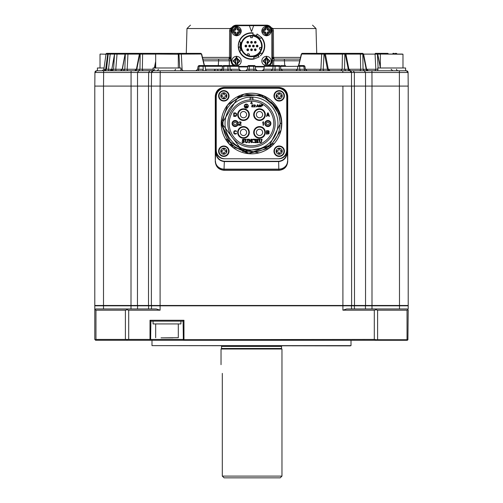 <?xml version="1.0" encoding="UTF-8"?>
<svg xmlns="http://www.w3.org/2000/svg" width="503" height="503" viewBox="0 0 503 503"><rect width="100%" height="100%" fill="white"/><g stroke="black" fill="none" stroke-linecap="round" stroke-linejoin="round"><path stroke-width="0.75" d="M94.797 305.478L94.797 86.088L148.517 86.088L148.511 305.478L94.797 305.478L94.797 86.088L94.797 305.478M148.517 86.088L351.616 86.088L351.616 305.478L151.384 305.478L151.384 86.088L151.384 305.478L148.511 305.478M408.084 72.426A1.742 1.742 0 0 1 408.084 72.495A1.742 1.742 0 0 0 406.342 70.766L353.207 70.766L354.37 72.495L351.496 72.495L351.616 305.478L371.994 305.478L371.994 86.088L408.203 86.088L408.203 305.478L371.994 305.478L371.994 305.824L408.203 305.824L408.203 308.955M408.203 305.478L408.203 86.088L408.203 305.478M215.278 96.104L216.02 96.494C216.554 91.458 219.339 88.673 224.382 88.138L223.986 87.396C218.736 87.95 215.831 90.854 215.278 96.104L215.278 161.576C215.831 166.826 218.736 169.731 223.986 170.284L279.014 170.284C284.264 169.731 287.169 166.826 287.722 161.576L287.722 96.104C287.169 90.854 284.264 87.95 279.014 87.396L278.618 87.792L224.382 87.792C219.132 88.346 216.227 91.244 215.674 96.494L215.674 151.963C216.221 157.766 219.113 160.973 224.344 161.582L278.656 161.582C283.887 160.973 286.779 157.766 287.326 151.963L287.326 96.494C286.773 91.244 283.868 88.346 278.618 87.792L278.618 88.138C283.661 88.673 286.446 91.458 286.98 96.494L287.722 96.104M223.986 87.396L279.014 87.396M286.98 96.494L286.98 151.963C286.452 157.577 283.679 160.683 278.656 161.274L278.788 169.134L224.212 169.134A8.708 7.784 -179 0 1 215.51 161.35A8.708 8.708 45 0 0 224.212 170.052L278.788 170.052A8.708 8.708 -45 0 0 287.49 161.35A8.708 7.784 179 0 1 278.788 169.134L279.014 170.284M286.98 151.963L287.326 151.963L287.722 161.576M215.278 161.576L215.674 151.963L216.02 151.963L216.02 96.494M278.656 161.274L224.344 161.274C219.321 160.683 216.548 157.577 216.02 151.963M286.76 96.104L286.76 150.95L286.76 96.104A7.834 7.834 0 0 0 278.926 88.264L224.074 88.264L278.926 88.264M216.24 150.95L216.24 96.104L216.24 150.95A7.834 7.834 0 0 0 224.074 158.785L278.926 158.785L224.074 158.785M278.926 158.785A7.834 7.834 0 0 0 286.76 150.95M224.074 88.264A7.834 7.834 0 0 0 216.24 96.104M286.76 96.972A8.708 8.708 0 0 0 278.052 88.264M278.052 158.785A8.708 8.708 0 0 0 286.76 150.076M224.948 88.264A8.708 8.708 0 0 0 216.24 96.972M216.24 150.076A8.708 8.708 0 0 0 224.948 158.785M221.207 123.524A30.293 30.293 0 0 1 278.128 109.076L263.679 95.784L244.112 94.143L227.626 104.869L221.207 123.524L232.883 147.423L258.976 152.887L232.883 147.423L221.207 123.524L232.883 147.423L258.976 152.887L232.883 147.423L221.207 123.524L232.883 147.423L258.976 152.887L232.883 147.423L221.207 123.524L232.883 147.423L258.976 152.887L232.883 147.423L221.207 123.524L228.959 143.77L248.243 153.648L269.18 148.127L281.083 130.051A30.293 30.293 0 0 1 221.207 123.524L227.626 104.869L244.112 94.143L263.679 95.784L278.128 109.076L263.679 95.784L244.112 94.143L227.626 104.869L221.207 123.524L227.626 104.869L244.112 94.143L263.679 95.784L278.128 109.076L263.679 95.784L244.112 94.143L227.626 104.869L221.207 123.524L227.626 104.869L244.112 94.143L263.679 95.784L278.128 109.076L263.679 95.784L244.112 94.143L227.626 104.869L221.207 123.524M284.409 151.208A5.225 5.225 0 0 0 276.575 146.687A5.225 5.225 0 0 0 276.575 155.735A5.225 5.225 0 0 0 284.409 151.208M229.041 151.208A5.225 5.225 0 0 0 221.207 146.687A5.225 5.225 0 0 0 221.207 155.735A5.225 5.225 0 0 0 229.041 151.208M281.322 128.875L281.227 129.378M279.586 134.879L278.102 138.017M276.763 140.249L275.732 141.708M274.462 143.292L248.859 153.704L225.413 138.929M225.3 138.74L223.703 135.571M229.041 95.84A5.225 5.225 0 0 0 221.207 91.32A5.225 5.225 0 0 0 221.207 100.367A5.225 5.225 0 0 0 229.041 95.84M284.409 95.84A5.225 5.225 0 0 0 276.575 91.32A5.225 5.225 0 0 0 276.575 100.367A5.225 5.225 0 0 0 284.409 95.84M278.574 113.565L270.74 101.788L278.662 113.816L280.366 123.524L268.778 146.933L242.924 151.566L221.861 123.524L238.466 96.595L260.743 94.872L278.128 109.076A30.293 30.293 0 0 1 281.083 130.051L281.598 123.524L280.215 123.524M261.044 152.277L263.886 151.17L261.044 152.277M265.263 150.516L265.993 150.127L265.263 150.516M268.382 148.681L270.444 147.172L268.382 148.681M270.759 146.914L271.872 145.952L270.759 146.914M272.796 145.071L273.154 144.713L272.796 145.071M273.707 144.135L274.889 142.783L273.707 144.135M281.322 118.18L281.227 117.671M279.492 111.93L278.203 109.214M270.74 101.788C277.423 107.378 281.039 114.621 281.598 123.524M274.399 151.208A4.791 4.791 0 0 1 279.184 146.423A4.791 4.791 0 0 1 283.975 151.208A4.791 4.791 0 0 1 279.184 155.999A4.791 4.791 0 0 1 274.399 151.208A4.791 4.791 0 0 1 279.184 146.423A4.791 4.791 0 0 1 283.975 151.208A4.791 4.791 0 0 1 279.184 155.999A4.791 4.791 0 0 1 274.399 151.208M219.025 151.208A4.791 4.791 0 0 1 223.816 146.423A4.791 4.791 0 0 1 228.601 151.208A4.791 4.791 0 0 1 223.816 155.999A4.791 4.791 0 0 1 219.025 151.208A4.791 4.791 0 0 1 223.816 146.423A4.791 4.791 0 0 1 228.601 151.208A4.791 4.791 0 0 1 223.816 155.999A4.791 4.791 0 0 1 219.025 151.208M219.025 95.84A4.791 4.791 0 0 1 223.816 91.056A4.791 4.791 0 0 1 228.601 95.84A4.791 4.791 0 0 1 223.816 100.631A4.791 4.791 0 0 1 219.025 95.84A4.791 4.791 0 0 1 223.816 91.056A4.791 4.791 0 0 1 228.601 95.84A4.791 4.791 0 0 1 223.816 100.631A4.791 4.791 0 0 1 219.025 95.84M274.399 95.84A4.791 4.791 0 0 1 279.184 91.056A4.791 4.791 0 0 1 283.975 95.84A4.791 4.791 0 0 1 279.184 100.631A4.791 4.791 0 0 1 274.399 95.84A4.791 4.791 0 0 1 279.184 91.056A4.791 4.791 0 0 1 283.975 95.84A4.791 4.791 0 0 1 279.184 100.631A4.791 4.791 0 0 1 274.399 95.84M280.781 150.573A0.956 0.956 0 0 1 279.825 149.611L279.825 148.813L278.549 148.813L278.549 149.611A0.956 0.956 0 0 1 277.587 150.573L276.788 150.573L276.788 151.849L277.587 151.849A0.956 0.956 0 0 1 278.549 152.805L278.549 153.604L279.825 153.604L279.825 152.805A0.956 0.956 0 0 1 280.781 151.849L281.579 151.849L281.579 150.573L280.781 150.573M225.413 150.573A0.956 0.956 0 0 1 224.451 149.611L224.451 148.813L223.175 148.813L223.175 149.611A0.956 0.956 0 0 1 222.219 150.573L221.421 150.573L221.421 151.849L222.219 151.849A0.956 0.956 0 0 1 223.175 152.805L223.175 153.604L224.451 153.604L224.451 152.805A0.956 0.956 0 0 1 225.413 151.849L226.212 151.849L226.212 150.573L225.413 150.573M222.942 123.524A28.558 28.558 0 0 1 251.5 94.973A28.558 28.558 0 0 1 280.058 123.524A28.558 28.558 0 0 1 251.5 152.082A28.558 28.558 0 0 1 222.942 123.524M225.413 95.205A0.956 0.956 0 0 1 224.451 94.243L224.451 93.445L223.175 93.445L223.175 94.243A0.956 0.956 0 0 1 222.219 95.205L221.421 95.205L221.421 96.482L222.219 96.482A0.956 0.956 0 0 1 223.175 97.437L223.175 98.236L224.451 98.236L224.451 97.437A0.956 0.956 0 0 1 225.413 96.482L226.212 96.482L226.212 95.205L225.413 95.205M280.781 95.205A0.956 0.956 0 0 1 279.825 94.243L279.825 93.445L278.549 93.445L278.549 94.243A0.956 0.956 0 0 1 277.587 95.205L276.788 95.205L276.788 96.482L277.587 96.482A0.956 0.956 0 0 1 278.549 97.437L278.549 98.236L279.825 98.236L279.825 97.437A0.956 0.956 0 0 1 280.781 96.482L281.579 96.482L281.579 95.205L280.781 95.205M277.964 123.524A26.464 26.464 0 0 1 251.5 149.988A26.464 26.464 0 0 1 225.036 123.524A26.464 26.464 0 0 1 251.5 97.06A26.464 26.464 0 0 1 277.964 123.524M250.104 97.098A26.464 26.464 0 0 1 252.896 97.098L252.896 99.89A23.679 23.679 0 0 1 275.172 124.222A23.679 23.679 0 0 1 251.5 147.203A23.679 23.679 0 0 1 227.828 124.222A23.679 23.679 0 0 1 250.104 99.89L250.104 97.098M251.5 99.846A23.679 23.679 0 0 1 252.896 99.89A23.679 23.679 0 0 0 250.104 99.89M251.5 145.813A22.289 22.289 0 0 0 273.789 123.524A22.289 22.289 0 0 0 251.5 101.241A22.289 22.289 0 0 0 229.211 123.524A22.289 22.289 0 0 0 251.5 145.813M258.668 139.381L259.108 139.935L258.668 139.249L260.089 139.249L259.649 141.362M260.089 139.381L259.642 139.935M259.781 142.129L259.642 141.224L259.856 142.242L261.271 142.142M259.642 141.224L259.856 142.242L261.158 142.28L261.422 139.935L260.975 139.249L262.113 139.249L261.327 142.399L260.365 142.733L259.447 142.406L259.108 139.935M261.158 142.28L261.422 141.494L261.158 142.28M261.327 139.482L261.422 139.935L260.975 139.381M262.113 139.381L261.667 139.815M256.341 139.381L255.901 140.865L257.391 140.865L256.945 139.249L258.366 139.249L257.926 139.935L257.926 141.997L258.366 142.676L256.945 142.676L257.391 141.091L255.901 141.091L256.341 142.676L254.92 142.676L255.367 141.997L255.367 139.935L254.92 139.249L256.341 139.249L255.901 139.935M257.391 139.935L256.945 139.381L257.391 139.935M258.366 139.381L257.926 139.935L258.366 139.381L258.02 139.476M257.926 141.997L258.366 142.55L257.926 141.997M256.945 142.55L257.391 141.997M255.901 141.997L256.341 142.55M254.92 142.55L255.367 141.997M255.298 139.532L255.367 139.935L254.92 139.381M253.927 139.652L254.367 140.375L253.261 139.419L252.437 139.821L252.104 140.915L252.424 142.066L253.33 142.481L254.461 141.959L253.889 142.588L252.003 142.28L251.506 141.186L251.399 142.733L249.224 139.985L249.224 141.997L249.664 142.676L248.526 142.676L248.972 141.997L248.972 139.658L248.526 139.249L249.356 139.249L251.255 141.701L250.815 139.249L251.953 139.249L251.506 140.827L251.997 139.689L253.198 139.193L254.455 139.193L254.499 140.356L253.261 139.419L252.299 140.029M249.312 142.443L249.224 141.997L249.664 142.55M248.866 142.45L248.972 141.997M248.972 139.658L248.526 139.381L248.972 139.658M251.255 139.935L250.815 139.381L251.255 139.935M251.953 139.381L251.506 139.935L251.953 139.381M253.795 139.287L254.348 139.193M253.261 139.419L252.437 139.821L252.122 141.268M252.286 141.852L253.33 142.481L254.461 141.959L253.933 142.349M244.747 139.381L245.194 139.935L244.747 139.249L246.168 139.249L245.728 141.362M246.168 139.381L245.728 139.935M245.866 142.129L245.728 141.224L245.936 142.242L247.35 142.142M245.728 141.224L245.936 142.242L247.237 142.28L247.501 139.935L247.055 139.249L248.193 139.249L247.407 142.399L246.451 142.733L245.527 142.406L245.194 139.935M247.237 142.28L247.501 141.494L247.237 142.28M247.407 139.482L247.501 139.935L247.055 139.381M248.193 139.381L247.753 139.815M243.823 139.689L244.144 140.299L243.251 139.419L242.76 139.891L244.313 141.412L244.062 142.481L242.251 142.733L242.1 141.626L243.27 142.512L243.861 141.934L242.371 140.544L242.484 139.469L244.169 139.193L244.074 140.123M242.226 141.626L242.647 142.274L243.691 142.355L243.817 141.701L243.163 141.173M243.553 139.281L244.043 139.193M244.144 140.299L243.251 139.419L242.76 139.891L243.54 140.727L243.125 140.45M242.792 142.645L242.377 142.733M270.916 123.524A3.049 3.049 0 0 1 267.866 126.574A3.049 3.049 0 0 1 264.817 123.524A3.049 3.049 0 0 0 267.866 126.574A3.049 3.049 0 0 0 270.916 123.524A3.049 3.049 0 0 0 267.866 120.481A3.049 3.049 0 0 0 264.817 123.524A3.049 3.049 0 0 0 267.866 126.574A3.049 3.049 0 0 0 270.916 123.524A3.049 3.049 0 0 0 267.866 120.481A3.049 3.049 0 0 0 264.817 123.524M232.084 123.524A3.049 3.049 0 0 1 235.134 120.481A3.049 3.049 0 0 1 238.183 123.524A3.049 3.049 0 0 1 235.134 126.574A3.049 3.049 0 0 1 232.084 123.524A3.049 3.049 0 0 1 235.134 120.481A3.049 3.049 0 0 1 238.183 123.524A3.049 3.049 0 0 1 235.134 126.574A3.049 3.049 0 0 1 232.084 123.524A3.049 3.049 0 0 1 235.134 120.481A3.049 3.049 0 0 1 238.183 123.524M265.345 132.402A5.835 5.835 0 0 1 259.51 138.237A5.835 5.835 0 0 1 253.675 132.402A5.835 5.835 0 0 0 259.51 138.237A5.835 5.835 0 0 0 265.345 132.402A5.835 5.835 0 0 0 259.51 126.574A5.835 5.835 0 0 0 253.675 132.402A5.835 5.835 0 0 0 259.51 138.237A5.835 5.835 0 0 0 265.345 132.402A5.835 5.835 0 0 0 259.51 126.574A5.835 5.835 0 0 0 253.675 132.402M237.655 132.402A5.835 5.835 0 0 1 243.49 126.574A5.835 5.835 0 0 1 249.325 132.402A5.835 5.835 0 0 1 243.49 138.237A5.835 5.835 0 0 1 237.655 132.402A5.835 5.835 0 0 1 243.49 126.574A5.835 5.835 0 0 1 249.325 132.402A5.835 5.835 0 0 1 243.49 138.237A5.835 5.835 0 0 1 237.655 132.402A5.835 5.835 0 0 1 243.49 126.574A5.835 5.835 0 0 1 249.325 132.402M265.345 114.646A5.835 5.835 0 0 1 259.51 120.481A5.835 5.835 0 0 1 253.675 114.646A5.835 5.835 0 0 0 259.51 120.481A5.835 5.835 0 0 0 265.345 114.646A5.835 5.835 0 0 0 259.51 108.811A5.835 5.835 0 0 0 253.675 114.646A5.835 5.835 0 0 0 259.51 120.481A5.835 5.835 0 0 0 265.345 114.646A5.835 5.835 0 0 0 259.51 108.811A5.835 5.835 0 0 0 253.675 114.646M237.655 114.646A5.835 5.835 0 0 1 243.49 108.811A5.835 5.835 0 0 1 249.325 114.646A5.835 5.835 0 0 1 243.49 120.481A5.835 5.835 0 0 1 237.655 114.646A5.835 5.835 0 0 1 243.49 108.811A5.835 5.835 0 0 1 249.325 114.646A5.835 5.835 0 0 1 243.49 120.481A5.835 5.835 0 0 1 237.655 114.646A5.835 5.835 0 0 1 243.49 108.811A5.835 5.835 0 0 1 249.325 114.646M248.287 106.114A2.012 2.012 0 0 1 246.275 108.126A2.012 2.012 0 0 1 244.263 106.114A2.012 2.012 0 0 1 246.275 104.102A2.012 2.012 0 0 1 248.287 106.114M262.767 105.253L262.39 105.926L261.309 105.976L261.026 106.982L261.026 104.718L262.39 104.769L262.767 105.253M259.938 104.964L259.372 105.108L259.183 105.781L260.177 105.586L260.648 106.359L259.705 106.982L259.089 106.598L258.951 105.687L259.466 104.769L260.554 105.253L259.938 104.964M257.819 104.718L258.573 106.982L258.102 106.403L257.159 106.403L256.687 106.982L257.442 104.718L257.819 104.718M256.31 106.164L255.65 105.926L256.31 106.164M253.575 106.743L254.99 105.347L253.669 105.058L255.034 104.863L255.222 105.542L253.952 106.743L255.273 106.982L253.575 106.743M251.5 106.743L252.915 105.347L251.594 105.058L252.959 104.863L253.147 105.542L251.877 106.743L253.198 106.982L251.5 106.743M238.617 124.895L240.792 122.745L240.428 122.229L238.762 122.304L239.849 121.783L240.862 122.009L241.157 123.046L239.195 124.895L241.226 124.895L241.226 125.266L238.617 125.266L238.617 124.895M263.515 125.266L263.082 125.266L263.082 122.38L262.641 122.895L263.082 121.783L263.515 121.783L263.515 125.266M268.721 132.371L269.155 132.962L268.866 133.848L266.477 134.144L266.477 130.667L268.577 130.736L269.155 131.478L268.721 132.371M268.212 112.905L269.375 116.388L268.942 116.388L268.652 115.495L267.2 115.495L266.911 116.388L266.477 116.388L267.634 112.905L268.212 112.905M236.567 133.257L235.92 134.075L234.247 133.924L233.738 132.962L233.958 131.182L234.901 130.667L236.209 130.887L236.567 131.553L235.555 131.107L234.392 131.333L234.178 132.962L234.901 133.704L236.567 133.257M235.479 112.905L236.567 113.722L236.423 115.866L235.479 116.388L233.738 116.388L233.738 112.905L235.479 112.905M251.5 101.996L252.368 103.505L250.632 103.505L251.5 101.996M259.856 142.242L260.485 142.512M252.104 140.915L252.424 142.066L253.33 142.481M245.936 142.242L246.564 142.512M243.716 139.595L243.251 139.419M244.552 106.114A1.723 1.723 0 0 1 246.275 104.391A1.723 1.723 0 0 1 247.998 106.114A1.723 1.723 0 0 1 246.275 107.837A1.723 1.723 0 0 1 244.552 106.114M261.309 105.687L261.309 104.964L262.44 105.108L262.346 105.636L261.309 105.687M260.409 106.164L259.988 106.743L259.234 106.309L259.655 105.781L260.409 106.164M258.052 106.215L257.203 106.215L257.63 104.913L258.052 106.215M268.721 133.257L268.288 133.704L266.911 133.704L266.911 132.591L268.508 132.666L268.721 133.257M268.288 131.107L268.721 131.553L268.508 132.069L266.911 132.144L266.911 131.107L268.288 131.107M268.577 115.2L267.269 115.2L267.923 113.2L268.577 115.2M235.479 113.351L236.133 113.791L236.133 115.495L234.178 115.942L234.178 113.351L235.479 113.351M256.373 132.402A3.131 3.131 0 0 1 259.51 129.271A3.131 3.131 0 0 1 262.641 132.402A3.131 3.131 0 0 1 259.51 135.54A3.131 3.131 0 0 1 256.373 132.402A3.131 3.131 0 0 1 259.51 129.271A3.131 3.131 0 0 1 262.641 132.402A3.131 3.131 0 0 1 259.51 135.54A3.131 3.131 0 0 1 256.373 132.402A3.131 3.131 0 0 1 259.51 129.271A3.131 3.131 0 0 1 262.641 132.402M256.373 114.646A3.131 3.131 0 0 1 259.51 111.509A3.131 3.131 0 0 1 262.641 114.646A3.131 3.131 0 0 1 259.51 117.777A3.131 3.131 0 0 1 256.373 114.646A3.131 3.131 0 0 1 259.51 111.509A3.131 3.131 0 0 1 262.641 114.646A3.131 3.131 0 0 1 259.51 117.777A3.131 3.131 0 0 1 256.373 114.646A3.131 3.131 0 0 1 259.51 111.509A3.131 3.131 0 0 1 262.641 114.646M266.477 123.524A1.396 1.396 0 0 1 267.866 122.135A1.396 1.396 0 0 1 269.262 123.524A1.396 1.396 0 0 1 267.866 124.92A1.396 1.396 0 0 1 266.477 123.524M233.738 123.524A1.396 1.396 0 0 1 235.134 122.135A1.396 1.396 0 0 1 236.523 123.524A1.396 1.396 0 0 1 235.134 124.92A1.396 1.396 0 0 1 233.738 123.524M246.766 107.139L245.791 107.435L246.766 107.139M246.948 106.617L245.609 106.913L246.948 106.617M246.426 106.114L247.225 106.391L245.345 106.391L246.13 106.114L246.13 104.964L246.426 106.114M246.627 132.402A3.131 3.131 0 0 1 243.49 135.54A3.131 3.131 0 0 1 240.359 132.402A3.131 3.131 0 0 1 243.49 129.271A3.131 3.131 0 0 1 246.627 132.402A3.131 3.131 0 0 1 243.49 135.54A3.131 3.131 0 0 1 240.359 132.402A3.131 3.131 0 0 1 243.49 129.271A3.131 3.131 0 0 1 246.627 132.402M246.627 114.646A3.131 3.131 0 0 1 243.49 117.777A3.131 3.131 0 0 1 240.359 114.646A3.131 3.131 0 0 1 243.49 111.509A3.131 3.131 0 0 1 246.627 114.646A3.131 3.131 0 0 1 243.49 117.777A3.131 3.131 0 0 1 240.359 114.646A3.131 3.131 0 0 1 243.49 111.509A3.131 3.131 0 0 1 246.627 114.646M95.042 305.478L94.797 305.824L371.994 305.824L371.994 308.955M151.629 305.478L151.384 308.955M351.371 305.478L351.616 308.955M407.958 305.478L408.203 305.824M95.048 339.682L95.664 340.298L94.797 339.431L94.797 305.824M95.092 309.76L95.664 308.955L95.092 309.76L95.96 310.175L95.96 339.431L95.092 339.726M95.664 308.955L156.295 308.955L160.092 310.175L128.693 310.175L128.693 339.431L95.96 339.431M95.664 340.298L150.013 340.298L150.63 339.682L150.013 339.431L128.693 339.431M150.013 340.298L375.842 340.298L376.043 339.726L374.307 339.431L183.35 339.682L183.098 321.147L150.887 321.147L150.63 339.682M374.307 339.431L374.307 310.175L342.908 310.175L346.705 308.955L407.336 308.955L408.203 310.175L407.908 339.726L376.043 339.726M127.158 308.955L126.957 309.76L128.693 310.175M127.158 340.298L126.957 339.726M150.887 321.147L150.013 320.273L183.966 320.273L183.098 321.147M183.966 340.298L183.35 339.682M374.307 310.175L376.043 309.76L377.602 310.175L377.602 339.431M376.043 309.76L375.842 308.955M125.398 339.431L125.398 310.175L126.957 309.76M407.04 339.431L407.04 310.175L407.908 309.76L407.336 308.955M407.908 309.76L408.203 310.175M375.842 340.298L407.336 340.298L407.908 339.726M407.336 340.298L407.952 339.682M125.398 310.175L95.96 310.175M407.04 310.175L377.602 310.175M183.098 339.431L150.887 339.431M180.923 321.147L180.923 323.932L153.063 323.932L153.063 321.147M162.664 337.859L178.307 337.689L162.664 337.859M172.919 337.859L161.067 337.859M351.006 345.636L151.994 345.636L350.138 345.869L351.006 345.636L351.006 340.298M151.994 340.298L151.994 345.636M281.447 346.391L221.553 346.391L221.553 348.485L281.447 348.485L281.623 345.869M221.553 348.485L221.031 349.007L281.969 349.007L281.447 348.485M222.301 373.383C220.911 362.147 220.911 362.147 222.301 373.383C220.911 362.147 220.911 362.147 222.301 373.383L222.301 476.108L281.969 476.108L281.969 349.007M224.124 477.85L222.301 476.108L224.124 477.85L280.228 477.85L281.969 476.108M102.876 70.766L96.67 70.766A1.742 1.742 0 0 0 94.929 72.495L94.929 72.495A1.742 1.742 0 0 1 94.935 72.426M353.207 70.766L96.67 70.766L95.438 71.281L94.929 72.489L94.809 86.088M138.822 70.766L137.526 72.495L103.637 72.495L103.637 70.766L96.67 70.766L100.292 70.766M408.203 86.088L408.084 72.495L406.342 70.766L405.594 70.766L406.342 70.766L405.594 70.766L405.594 67.98L377.734 67.98L377.734 70.766M99.877 70.766L96.67 70.766L94.929 72.495L103.637 72.495L103.517 86.088M328.296 69.269L344.549 69.269L345.636 70.766L371.95 70.766L345.636 70.766L371.95 70.766L364.354 70.766L363.053 69.269L365.97 69.269M131.088 72.495L131.069 70.766L153.063 70.766L131.069 70.766L138.646 70.766L139.947 69.269L142.355 69.269A1.742 1.119 -90 0 0 143.462 70.766M153.063 70.634L143.185 70.766M160.224 70.766L160.224 72.495L151.516 72.495L151.397 86.088L151.516 72.495L153.258 70.766A1.742 1.742 0 0 0 151.516 72.495A1.742 1.742 0 0 1 151.522 72.426M180.923 70.766L180.923 67.98L153.063 67.98L153.258 70.766M351.572 72.495L351.496 72.495A1.742 1.742 0 0 0 349.755 70.766L351.496 72.495L342.795 72.495L342.795 70.766M407.914 71.753L407.273 71.036L407.914 71.753M399.495 308.955L399.382 72.495L408.084 72.495L407.92 71.766M104.064 67.98L97.406 67.98L97.406 70.766M257.366 70.766L255.643 69.269L255.222 66.295L255.643 69.269L257.366 70.766A1.742 1.742 90 0 1 255.643 69.269L257.379 70.766M253.921 70.766L253.921 69.269L255.643 69.269L255.222 66.295L247.778 66.295L248.639 65.547L254.361 65.547A0.868 0.868 90 0 1 255.222 66.295L254.361 65.547M249.079 70.766L249.079 69.269L253.921 69.269L253.499 65.547M248.639 65.547A0.868 0.868 -90 0 0 247.778 66.295L247.357 69.269L245.634 70.766L247.357 69.269L249.079 69.269L249.501 65.547M245.634 70.766L246.778 70.338M280.951 69.269L305.308 69.269M295.909 70.766L297.524 69.269L297.776 66.295L303.768 66.295L304.309 69.269A1.742 0.622 -90 0 0 304.919 70.766M304.774 66.295L303.768 66.295L303.46 65.547L299.687 65.547L299.706 69.269L300.272 70.766M345.498 54.104L342.417 54.104A0.868 0.666 -90 0 1 343.077 53.356L344.291 53.356A0.868 0.56 90 0 1 344.844 54.104L344.549 69.269L348.491 69.269M344.838 53.356L344.731 53.356A0.868 0.56 90 0 1 345.291 54.104L348.296 69.269A1.742 1.138 -90 0 0 349.428 70.766M325.397 54.104L342.417 54.104L342.141 69.269L340.82 70.766M374.968 70.766L375.829 69.269L378.168 69.269M398.2 70.766A1.742 1.71 90 0 1 396.509 69.269M103.895 69.301L102.159 70.766L103.882 69.269L105.605 69.42M128.051 70.766A1.742 0.868 90 0 1 127.19 69.269L137.03 69.269L135.464 70.766M123.367 70.766L124.845 69.269L136.414 69.269M120.896 70.766L122.399 69.269L125.084 54.066L122.166 69.351L124.845 69.269L123.046 69.269L124.845 69.269L125.31 54.104A0.868 0.755 -90 0 1 126.052 53.356L126.372 53.356M158.464 69.269L157.376 70.766M154.717 69.269L153.585 70.766M218.107 70.766L217.472 69.269L215.221 69.269A1.742 1.635 90 0 1 213.605 70.766M197.673 69.364A1.742 1.635 -90 0 0 197.692 69.269L195.856 70.766M222.049 69.282L221.961 69.615M207.091 70.766A1.742 1.635 90 0 1 205.476 69.269L222.049 69.269M202.728 70.766L203.287 69.269L203.036 66.295L222.559 66.295L223.407 65.547L237.8 65.547L238.648 66.295L227.922 66.295L228.06 65.547L232.166 65.547M198.075 70.766L198.691 69.269L203.287 69.269M197.692 69.269L198.691 69.269L199.232 66.295L203.036 66.295L203.319 65.547L221.226 65.547M180.923 69.364L182.111 69.269A1.742 1.509 -90 0 0 183.601 70.766M175.541 69.269L174.654 70.766M111.974 70.766L113.584 69.269L115.784 69.269A1.742 0.597 -90 0 0 116.369 70.766M110.276 70.766A1.742 1.647 90 0 0 111.911 69.269L113.584 69.269L114.533 54.073L111.804 69.332L114.627 54.104A0.868 0.817 -90 0 1 115.439 53.356L115.954 53.356M108.799 70.766L108.497 69.269L111.911 69.269M104.813 70.766L106.51 69.269L108.497 69.269L110.207 54.104L108.214 54.104L106.51 69.269L105.655 69.269A1.742 1.723 89.4 0 1 103.97 70.766M105.649 69.332L108.114 54.073M221.012 69.269L220.987 70.64M392.736 70.766L391.108 69.269M362.424 53.356L362.16 53.356A0.868 0.666 90 0 1 362.82 54.104L363.197 54.104L366.197 69.269A1.742 1.352 -90 0 0 367.536 70.766M348.893 69.269L363.053 69.269L362.82 54.104L360.393 54.104A0.868 0.56 -90 0 1 360.947 53.356L345.039 53.356L345.894 54.06L348.912 69.364L350.622 70.766M362.531 53.356A0.868 0.666 90 0 1 363.197 54.104L360.393 54.104L360.645 69.269A1.742 1.119 -90 0 1 359.538 70.766M328.346 70.766L327.459 69.269L328.063 69.269M324.058 70.766A1.742 0.843 90 0 1 323.222 69.269L327.459 69.269L324.536 54.104A0.868 0.434 -90 0 0 324.102 53.356L323.599 53.356A0.868 0.434 90 0 1 324.026 54.104L323.222 69.269L320.889 69.269L323.222 69.269M319.392 70.766L320.889 69.269L321.681 54.104L301.347 54.022L298.543 65.547M271.067 70.766L272.764 69.269L280.925 69.269L282.673 70.766M263.849 69.339L263.861 69.269A1.742 1.716 -90 0 1 262.17 70.766M279.882 70.766L279.064 66.289L275.078 66.295L275.003 70.766M223.395 65.547L222.533 66.277L222.043 69.307L223.445 69.269A147.693 0.34 -0 0 0 228.268 69.269L239.151 69.339M238.648 66.258L239.139 69.269A1.742 1.716 -90 0 0 240.836 70.766M229.047 65.547A0.868 0.855 90 0 1 229.896 66.295L230.236 69.269L231.933 70.766M227.922 66.295L223.936 66.295L227.922 66.295L227.997 70.766M222.559 66.295L223.936 66.295L223.118 70.766M265.917 65.547L279.593 65.547L280.529 66.295A0.868 0.817 -90 0 1 281.34 65.547L285.597 65.547M380.343 66.704L377.709 54.104L380.343 67.861M376.672 53.356L375.496 53.356L376.672 53.356A0.868 0.755 90 0 1 377.42 54.104L378.105 67.98M376.961 53.356A0.868 0.755 90 0 1 377.709 54.104L363.6 54.104M134.685 70.766L136.395 69.364L139.413 54.06L140.262 53.356L107.736 53.356L107.736 54.104L106.014 54.104L103.882 69.269M127.523 53.356A0.868 0.434 90 0 1 127.951 54.104L125.599 54.104A0.868 0.755 90 0 1 126.341 53.356L126.052 53.356M155.672 64.434L154.974 67.98M199.031 65.547L199.54 65.547L199.232 66.295L198.125 66.264L198.981 65.547M204.457 65.547L201.653 54.022L178.967 54.104L179.709 67.98M204.218 65.547L201.433 54.104L200.804 53.356L178.911 53.356A0.868 0.434 90 0 0 178.464 54.104L178.307 54.921M182.111 69.269L181.319 54.104A0.868 0.755 90 0 0 180.577 53.356L179.401 53.356A0.868 0.434 90 0 0 178.967 54.104L177.836 54.104M178.188 53.4L142.053 53.356A0.868 0.56 90 0 1 142.607 54.104L140.18 54.104L139.947 69.269L136.803 69.269L139.803 54.104L140.18 54.104L139.803 54.104A0.868 0.666 90 0 1 140.463 53.356L140.576 53.356M115.64 53.356L116.74 53.356L117.036 54.104L114.829 54.104A0.868 0.817 90 0 1 115.64 53.356L115.439 53.356M264.22 66.937L255.317 66.937M247.683 66.937L238.78 66.937M325.164 54.104L324.378 54.104M324.026 54.104L321.681 54.104A0.868 0.755 90 0 1 322.423 53.356L302.316 53.356A0.868 0.755 90 0 0 301.567 54.104L298.782 65.547M262.113 70.766L263.83 69.307L264.327 66.277L265.2 65.547L264.352 66.258M280.441 66.295L279.064 66.295M274.94 65.547L275.078 66.295L264.345 66.295L263.861 69.269L272.764 69.269L273.104 66.295A0.868 0.855 90 0 1 273.953 65.547L279.593 65.547L280.467 66.277L280.957 69.307M303.46 65.547L299.681 65.547L303.46 65.547M280.498 66.478L297.776 66.295L298.587 65.547L299.681 65.547M281.875 65.547L281.34 65.547M343.077 53.356L325.039 53.356A0.868 0.666 90 0 0 324.819 53.406M325.039 53.356L325.435 53.356L325.039 53.356M375.496 53.356A0.868 0.434 90 0 0 375.062 54.104L375.829 69.269L366.197 69.269M393.352 53.356L394.069 53.356L394.805 54.104M394.905 54.104L394.056 53.356L394.924 54.085M393.956 53.356L392.956 53.356L392.805 54.054M107.736 53.356L106.875 53.356A0.868 0.868 90 0 0 106.014 54.104L106.875 53.356L106.014 54.104M323.618 53.356L324.114 53.356M158.175 54.054A0.868 0.56 90 0 1 158.722 53.356L159.935 53.356A0.868 0.666 90 0 1 160.589 54.054M158.722 53.356L158.282 53.356A0.868 0.56 90 0 0 157.735 54.054M222.502 66.478L222.471 66.295A0.868 0.817 -90 0 0 221.66 65.547L221.125 65.547L221.66 65.547M204.413 65.547A0.868 0.817 90 0 1 205.224 66.295L205.476 69.269M199.54 65.547L203.319 65.547M179.401 53.356L178.898 53.356M142.053 53.356L140.834 53.356A0.868 0.666 90 0 0 140.18 54.104M140.834 53.356L140.463 53.356M103.914 70.766L105.63 69.301L108.088 54.085L108.95 53.356L108.114 54.104L109.063 53.356L110.056 53.356L110.207 54.104L114.527 54.104M218.686 59.103L228.884 59.103A1.742 1.742 90 0 0 230.626 57.373L230.607 60.794L229.337 60.813L228.884 59.103L202.891 59.103L218.686 59.103L218.302 65.547M272.406 57.43A1.742 1.742 90 0 0 274.141 59.103L284.34 59.103L284.729 65.547M272.444 65.547L272.261 30.865A5.747 5.747 90 0 0 266.521 25.15L236.511 25.15A5.747 5.747 90 0 0 230.764 30.865L230.607 60.794M300.524 57.411L273.55 57.411L274.141 59.103L300.109 59.103L274.141 59.103L272.4 57.38L273.55 57.411L273.412 30.903L273.022 28.533L266.521 25.15L256.291 25.15M251.513 31.595L253.669 25.672L251.513 31.595L249.362 25.672L236.542 25.672A5.395 5.395 -90 0 0 231.141 31.073L231.141 61.02A5.395 5.395 -90 0 0 233.599 65.547A5.395 5.395 -90 0 1 231.141 61.02L231.141 31.073A5.395 5.395 -90 0 1 236.542 25.672L266.489 25.672A5.395 5.395 -90 0 1 271.884 31.073L271.884 61.02A5.395 5.395 -90 0 1 269.426 65.547M396.993 54.054A0.868 0.868 90 0 0 396.138 53.356L396.999 54.104L396.138 53.356L395.276 53.356L396.138 53.356A0.868 0.868 90 0 1 396.993 54.054L396.955 53.922M395.276 53.356L395.276 54.054M387.059 53.356L387.574 53.356A0.868 0.817 90 0 1 388.379 54.054M387.574 53.356L387.379 53.356A0.868 0.817 90 0 1 388.178 54.054M387.379 53.356L386.273 53.356L385.983 54.054M386.273 53.356L377.074 53.356L377.929 54.066M362.16 53.356L360.947 53.356M344.291 53.356L339.626 53.356M323.599 53.356L322.423 53.356M303.058 53.356L301.347 54.022M278.888 65.547L279.052 66.289M223.936 66.295L224.099 65.547M155.848 54.054L178.307 54.23L155.848 54.054M380.916 54.054L402.413 54.054M105.573 54.054L106.026 54.054M274.141 59.103L273.695 60.813L273.72 65.547M246.709 25.15L236.504 25.15L231.066 29.048L229.997 28.533L229.607 30.903L230.764 30.865L230.626 57.373L228.884 59.103L229.469 57.411L230.626 57.373M264.301 66.415L255.241 66.415M247.759 66.415L238.699 66.415M161.218 54.054L171.196 54.054M385.902 54.054L393.183 54.054M230.619 59.103L202.891 59.103M271.953 29.036L273.022 28.533L316.016 28.533L316.72 53.356M234.92 25.37L236.504 25.15L229.997 28.533L186.984 28.533L186.28 53.356M268.049 65.547L266.489 56.229L264.993 65.566M236.542 26.282L241.327 31.073L236.542 35.858L231.751 31.073L236.542 26.282M251.519 32.808L251.513 32.808A13.235 13.235 90 0 0 238.284 46.043A13.235 13.235 90 0 0 251.519 59.279A13.235 13.235 -90 0 1 239.359 51.268L238.284 46.043A13.235 13.235 -90 0 1 238.541 43.434L239.082 41.516L238.541 43.434A13.235 13.235 90 0 0 238.284 46.043L239.032 41.661A13.235 13.235 -90 0 1 253.072 32.902L252.871 34.632A11.494 11.494 90 0 1 260.189 38.505L261.246 37.593A12.883 12.883 -90 0 1 261.843 53.752L260.724 52.922A11.494 11.494 90 0 1 253.707 57.323L253.971 58.694A12.883 12.883 -90 0 1 239.68 51.13L240.956 50.583L240.076 47.1L238.34 47.263M238.026 65.572L236.542 56.229L234.983 65.547M261.698 31.073L266.489 35.858L271.274 31.073L266.489 26.282L261.698 31.073M257.366 34.173L261.554 37.423A13.235 13.235 -90 0 1 262.12 53.959L260.397 55.858M258.869 57.046L253.965 59.046A13.235 13.235 -90 0 1 251.519 59.279L251.513 59.279M263.075 61.02L266.395 57.606L269.904 61.02L266.584 64.428L263.075 61.02L263.358 60.379L264.892 60.379L265.848 59.423L265.848 57.883L267.131 57.883L267.131 59.423L268.086 60.379L269.621 60.379L269.621 61.655L268.086 61.655L267.131 62.611L267.131 64.151L265.848 64.151L265.848 62.611L264.892 61.655L263.358 61.655L263.358 61.02M233.128 31.073L236.448 27.659L239.956 31.073L236.636 34.481L233.128 31.073L233.405 30.431L234.945 30.431L235.901 29.476L235.901 27.935L237.177 27.935L237.177 29.476L238.139 30.431L239.673 30.431L239.673 31.708L238.139 31.708L237.177 32.664L237.177 34.204L235.901 34.204L235.901 32.664L234.945 31.708L233.405 31.708L233.405 31.073M238.284 46.043A13.235 13.235 90 0 0 238.309 46.917L238.284 46.043M238.309 46.917L240.063 47.012L240.025 46.043A11.494 11.494 90 0 0 240.956 50.583L239.68 51.13M239.032 41.661L239.334 41.85A12.883 12.883 -90 0 1 253.034 33.248M240.692 42.195L240.025 46.043A11.494 11.494 -90 0 1 240.654 42.302L239.327 41.711M260.724 52.922L261.843 53.752M255.279 56.902L253.82 57.304M233.128 61.02L236.448 57.606L239.956 61.02L236.636 64.428L233.128 61.02L233.405 60.379L234.945 60.379L235.901 59.423L235.901 57.883L237.177 57.883L237.177 59.423L238.139 60.379L239.673 60.379L239.673 61.655L238.139 61.655L237.177 62.611L237.177 64.151L235.901 64.151L235.901 62.611L234.945 61.655L233.405 61.655L233.405 61.02M266.395 27.659L269.904 31.073L266.584 34.481L263.075 31.073L266.395 27.659L266.357 26.414A4.659 4.659 90 0 0 261.83 31.073A4.659 4.659 90 0 0 266.621 35.726L266.584 34.481M262.138 46.043A10.62 10.62 90 0 0 251.519 35.424A10.62 10.62 90 0 0 240.893 46.043A10.62 10.62 -90 0 0 251.519 56.663A10.62 10.62 -90 0 0 262.138 46.043M265.848 27.935L267.131 27.935L267.131 29.476L268.086 30.431L269.621 30.431L269.621 31.708L268.086 31.708L267.131 32.664L267.131 34.204L265.848 34.204L265.848 32.664L264.892 31.708L263.358 31.708L263.358 30.431L264.892 30.431L265.848 29.476L265.848 27.935L267.131 27.935L267.131 29.476L268.086 30.431L269.621 30.431L269.621 31.708L268.086 31.708L267.131 32.664L267.131 34.204L265.848 34.204M265.848 57.883L267.131 57.883L267.131 59.423L268.086 60.379L269.621 60.379L269.621 61.655L268.086 61.655L267.131 62.611L267.131 64.151L265.848 64.151M263.358 60.379L264.892 60.379M264.892 61.655L263.358 61.655M235.901 27.935L237.177 27.935L237.177 29.476L238.139 30.431L239.673 30.431L239.673 31.708L238.139 31.708L237.177 32.664L237.177 34.204L235.901 34.204M233.405 30.431L234.945 30.431M234.945 31.708L233.405 31.708M241.245 46.043A10.274 10.274 -90 0 1 251.519 35.77A10.274 10.274 -90 0 1 261.793 46.043A10.274 10.274 -90 0 1 251.519 56.317A10.274 10.274 -90 0 1 241.245 46.043M235.901 57.883L237.177 57.883L237.177 59.423L238.139 60.379L239.673 60.379L239.673 61.655L238.139 61.655L237.177 62.611L237.177 64.151L235.901 64.151M233.405 60.379L234.945 60.379M234.945 61.655L233.405 61.655M263.358 30.431L264.892 30.431M264.892 31.708L263.358 31.708M251.519 35.77A10.274 10.274 -90 0 1 261.786 46.043A10.274 10.274 -90 0 1 251.519 56.317M261.459 47.804L259.812 47.364L259.366 49.049L261.007 49.489L261.271 48.659A10.098 10.098 -90 0 1 248.061 55.531A10.098 10.098 -90 0 1 251.519 35.946A10.098 10.098 -90 0 1 261.459 47.804L261.271 48.659A10.098 10.098 90 0 0 261.617 46.043A10.098 10.098 -90 0 0 252.387 35.983L251.412 35.946M259.366 49.049L259.812 47.364M245.03 46.043A0.868 0.868 -90 0 1 245.898 45.176A0.868 0.868 -90 0 1 246.772 46.043A0.868 0.868 -90 0 1 245.904 46.917A0.868 0.868 -90 0 1 245.03 46.043A0.868 0.868 90 0 0 245.898 46.917L245.904 46.917A0.868 0.868 -90 0 1 245.03 46.043A0.868 0.868 -90 0 1 245.904 45.176L245.904 45.176A0.868 0.868 -90 0 1 246.772 46.043A0.868 0.868 -90 0 1 245.904 46.917L245.898 45.176A0.868 0.868 -90 0 0 245.03 46.043M246.898 49.784A0.868 0.868 -90 0 1 247.772 48.917A0.868 0.868 -90 0 1 248.645 49.784A0.868 0.868 -90 0 1 247.772 50.658A0.868 0.868 -90 0 1 246.904 49.784A0.868 0.868 90 0 0 247.772 50.658L247.772 50.658A0.868 0.868 -90 0 1 246.904 49.784A0.868 0.868 -90 0 1 247.772 48.917L247.772 48.917A0.868 0.868 -90 0 1 248.645 49.784A0.868 0.868 -90 0 1 247.772 50.658L247.772 48.917A0.868 0.868 -90 0 0 246.904 49.784M254.386 49.784A0.868 0.868 -90 0 1 255.26 48.917A0.868 0.868 -90 0 1 256.128 49.784A0.868 0.868 -90 0 1 255.26 50.658A0.868 0.868 -90 0 1 254.392 49.784A0.868 0.868 90 0 0 255.26 50.658L255.26 50.658A0.868 0.868 -90 0 1 254.392 49.784A0.868 0.868 -90 0 1 255.26 48.917L255.26 48.917A0.868 0.868 -90 0 1 256.128 49.784A0.868 0.868 -90 0 1 255.26 50.658L255.26 48.917A0.868 0.868 -90 0 0 254.392 49.784M256.26 46.043A0.868 0.868 -90 0 1 257.127 45.176A0.868 0.868 -90 0 1 258.001 46.043A0.868 0.868 -90 0 1 257.134 46.917A0.868 0.868 -90 0 1 256.26 46.043A0.868 0.868 90 0 0 257.127 46.917L257.134 46.917A0.868 0.868 -90 0 1 256.26 46.043A0.868 0.868 -90 0 1 257.134 45.176L257.134 45.176A0.868 0.868 -90 0 1 258.001 46.043A0.868 0.868 -90 0 1 257.134 46.917L257.127 45.176A0.868 0.868 -90 0 0 256.26 46.043M252.519 46.043A0.868 0.868 -90 0 1 253.386 45.176A0.868 0.868 -90 0 1 254.26 46.043A0.868 0.868 -90 0 1 253.386 46.917A0.868 0.868 -90 0 1 252.519 46.043A0.868 0.868 90 0 0 253.386 46.917L253.386 46.917A0.868 0.868 -90 0 1 252.519 46.043A0.868 0.868 -90 0 1 253.386 45.176L253.386 45.176A0.868 0.868 -90 0 1 254.26 46.043A0.868 0.868 -90 0 1 253.386 46.917L253.386 45.176A0.868 0.868 -90 0 0 252.519 46.043M246.898 42.302A0.868 0.868 -90 0 1 247.772 41.428A0.868 0.868 -90 0 1 248.645 42.302A0.868 0.868 -90 0 1 247.772 43.17A0.868 0.868 -90 0 1 246.904 42.302A0.868 0.868 90 0 0 247.772 43.17L247.772 43.17A0.868 0.868 -90 0 1 246.904 42.302A0.868 0.868 -90 0 1 247.772 41.428L247.772 41.428A0.868 0.868 -90 0 1 248.645 42.302A0.868 0.868 -90 0 1 247.772 43.17L247.772 41.428A0.868 0.868 -90 0 0 246.904 42.302M248.771 46.043A0.868 0.868 -90 0 1 249.645 45.176A0.868 0.868 -90 0 1 250.513 46.043A0.868 0.868 -90 0 1 249.645 46.917A0.868 0.868 -90 0 1 248.771 46.043A0.868 0.868 90 0 0 249.645 46.917L249.645 46.917A0.868 0.868 -90 0 1 248.771 46.043A0.868 0.868 -90 0 1 249.645 45.176L249.645 45.176A0.868 0.868 -90 0 1 250.513 46.043A0.868 0.868 -90 0 1 249.645 46.917L249.645 45.176A0.868 0.868 -90 0 0 248.771 46.043M254.386 42.302A0.868 0.868 -90 0 1 255.26 41.428A0.868 0.868 -90 0 1 256.128 42.302A0.868 0.868 -90 0 1 255.26 43.17A0.868 0.868 -90 0 1 254.392 42.302A0.868 0.868 90 0 0 255.26 43.17L255.26 43.17A0.868 0.868 -90 0 1 254.392 42.302A0.868 0.868 -90 0 1 255.26 41.428L255.26 41.428A0.868 0.868 -90 0 1 256.128 42.302A0.868 0.868 -90 0 1 255.26 43.17L255.26 41.428A0.868 0.868 -90 0 0 254.392 42.302M250.645 42.302A0.868 0.868 -90 0 1 251.513 41.428L251.519 41.428A0.868 0.868 -90 0 1 252.387 42.302A0.868 0.868 -90 0 1 251.519 43.17A0.868 0.868 -90 0 1 250.645 42.302A0.868 0.868 90 0 0 251.513 43.17L251.519 43.17A0.868 0.868 -90 0 1 250.645 42.302A0.868 0.868 -90 0 1 251.519 41.428L251.519 41.428A0.868 0.868 -90 0 1 252.387 42.302A0.868 0.868 -90 0 1 251.519 43.17L251.519 41.428A0.868 0.868 -90 0 0 250.645 42.302M250.645 49.784A0.868 0.868 -90 0 1 251.513 48.917L251.519 48.917A0.868 0.868 -90 0 1 252.387 49.784A0.868 0.868 -90 0 1 251.519 50.658A0.868 0.868 -90 0 1 250.645 49.784A0.868 0.868 90 0 0 251.513 50.658L251.519 50.658A0.868 0.868 -90 0 1 250.645 49.784A0.868 0.868 -90 0 1 251.519 48.917L251.519 48.917A0.868 0.868 -90 0 1 252.387 49.784A0.868 0.868 -90 0 1 251.519 50.658L251.519 48.917A0.868 0.868 -90 0 0 250.645 49.784M248.897 55.795L249.475 54.198L247.841 53.601L247.256 55.198L247.841 53.601M250.645 37.687L250.645 35.983L250.645 37.687L252.387 37.687L252.387 35.983M103.505 308.955L103.505 86.088M131.006 308.955L131.069 72.495M137.464 305.478L137.526 72.495L148.643 72.495L149.812 70.766M160.092 86.088L160.092 310.175M342.914 86.088L342.908 310.175M351.616 86.088L365.536 86.088L365.536 305.478M354.489 305.478L354.37 72.495L365.486 72.495L364.191 70.766L364.889 70.766M365.536 86.088L372 86.088L371.95 72.495L365.486 72.495L365.543 86.088M223.986 170.284L224.344 161.274M224.382 88.138L278.618 88.138M279.184 148.165A3.049 3.049 0 0 0 276.543 152.736A3.049 3.049 0 0 0 281.825 152.736A3.049 3.049 0 0 0 279.184 148.165M223.816 148.165A3.049 3.049 0 0 0 221.175 152.736A3.049 3.049 0 0 0 226.457 152.736A3.049 3.049 0 0 0 223.816 148.165M223.816 92.791A3.049 3.049 0 0 0 221.175 97.362A3.049 3.049 0 0 0 226.457 97.362A3.049 3.049 0 0 0 223.816 92.791M279.184 92.791A3.049 3.049 0 0 0 276.543 97.362A3.049 3.049 0 0 0 281.825 97.362A3.049 3.049 0 0 0 279.184 92.791M250.104 98.142A25.42 25.42 0 0 1 252.896 98.142M265.345 123.524A2.528 2.528 0 0 0 267.866 126.052A2.528 2.528 0 0 0 270.394 123.524A2.528 2.528 0 0 0 267.866 121.003A2.528 2.528 0 0 0 265.345 123.524M232.606 123.524A2.528 2.528 0 0 0 235.134 126.052A2.528 2.528 0 0 0 237.655 123.524A2.528 2.528 0 0 0 235.134 121.003A2.528 2.528 0 0 0 232.606 123.524M254.197 132.402A5.313 5.313 0 0 0 259.51 137.715A5.313 5.313 0 0 0 264.817 132.402A5.313 5.313 0 0 0 259.51 127.096A5.313 5.313 0 0 0 254.197 132.402M238.183 132.402A5.313 5.313 0 0 0 243.49 137.715A5.313 5.313 0 0 0 248.803 132.402A5.313 5.313 0 0 0 243.49 127.096A5.313 5.313 0 0 0 238.183 132.402M254.197 114.646A5.313 5.313 0 0 0 259.51 119.953A5.313 5.313 0 0 0 264.817 114.646A5.313 5.313 0 0 0 259.51 109.333A5.313 5.313 0 0 0 254.197 114.646M238.183 114.646A5.313 5.313 0 0 0 243.49 119.953A5.313 5.313 0 0 0 248.803 114.646A5.313 5.313 0 0 0 243.49 109.333A5.313 5.313 0 0 0 238.183 114.646M137.652 305.478L137.464 308.955M148.681 305.478L148.511 308.955M354.319 305.478L354.489 308.955M365.348 305.478L365.536 308.955M150.013 339.431L150.013 320.273M183.966 320.273L183.966 339.431M152.057 72.489L148.643 72.495L148.53 86.038M343.228 72.495L151.516 72.495M371.95 70.766L371.95 72.495L399.382 72.495L399.382 70.766M366.888 72.495L367.203 72.495M369.806 72.495L370.327 72.495M371.038 72.495L371.723 72.495M358.211 72.495L361.896 72.495M344.517 72.489L347.787 72.489M348.001 72.489L351.44 72.495M141.123 72.495L144.801 72.495M304.309 69.269L299.706 69.269M108.088 54.104L107.736 54.104L105.636 69.269M155.723 54.104L142.607 54.104L142.355 69.269L153.063 69.269M125.077 54.104L117.036 54.104L115.784 69.269L122.179 69.269M137.03 69.269L127.19 69.269L127.951 54.104L139.4 54.104M123.046 69.269L124.845 69.269M214.68 69.269L214.655 70.766M305.415 69.269L320.889 69.269M228.268 69.269L223.445 69.269M160.105 86.088L160.224 72.495M148.592 78.839L148.586 79.405M178.464 54.104L178.967 54.104M380.394 54.104L377.942 54.104M360.393 54.104L345.907 54.104M345.291 54.104L344.844 54.104M229.896 66.295L231.317 66.295M402.978 67.98L402.978 54.23L380.52 54.054M105.995 54.23L100.191 54.054M229.311 65.547L229.337 60.813L203.306 60.813M299.694 60.813L272.419 60.794M272.261 30.872L273.412 30.903M229.607 30.903L229.469 57.411L202.476 57.411M272.406 57.411L273.55 57.411M266.395 57.606L266.357 56.361A4.659 4.659 90 0 0 265.389 65.547M266.357 56.361A4.659 4.659 -90 0 1 267.59 65.547M236.448 27.659L236.41 26.414A4.659 4.659 90 0 0 231.883 31.073A4.659 4.659 90 0 0 236.674 35.726L236.636 34.481M236.41 26.414A4.659 4.659 -90 0 1 241.201 31.073A4.659 4.659 -90 0 1 236.674 35.726M236.448 57.606L236.41 56.361A4.659 4.659 90 0 0 235.442 65.547M236.41 56.361A4.659 4.659 -90 0 1 237.642 65.547M266.357 26.414A4.659 4.659 -90 0 1 271.148 31.073A4.659 4.659 -90 0 1 266.621 35.726M266.615 65.547L266.584 64.428M257.14 34.066L256.404 35.638M259.076 56.902L258.083 55.481M236.668 65.547L236.636 64.428M155.672 323.932L155.672 337.689M178.307 323.932L178.307 337.689M221.553 346.391L221.377 345.869M221.031 364.675L221.031 349.007M407.097 70.936L406.537 70.778M304.019 65.547L304.875 66.264L305.428 69.332L307.144 70.766M122.166 69.351L120.456 70.766M111.804 69.332L110.088 70.766M362.738 53.356L363.587 54.06L366.605 69.364L368.315 70.766M324.529 53.356L325.384 54.066L328.314 69.351L330.025 70.766M237.818 65.547L238.674 66.277L239.17 69.307L240.887 70.766M222.043 69.307L220.327 70.766M247.357 69.269L247.778 66.295M155.672 61.372L154.371 67.98M198.132 66.226L197.56 69.395M155.672 67.98L155.672 54.23M178.307 67.98L178.307 54.23M380.343 67.98L380.343 54.23M100.022 67.98L100.022 54.23M280.429 66.258L281.29 65.547M125.084 54.066L125.939 53.356M157.118 54.06L157.973 53.356M222.571 66.258L221.71 65.547M201.653 54.022L200.804 53.356M177.616 54.066L178.471 53.356M114.533 54.073L115.388 53.356M388.486 54.073L387.624 53.356M316.016 28.533L312.539 25.15M186.984 28.533L190.461 25.15M256.323 35.606L257.052 34.022M258.152 55.424L259.158 56.845"/></g></svg>
